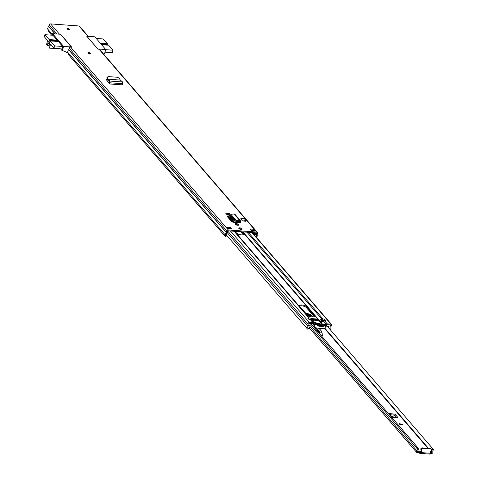 <?xml version="1.0" encoding="UTF-8"?>
<svg xmlns="http://www.w3.org/2000/svg" width="478" height="478" viewBox="0 0 478 478"><rect width="100%" height="100%" fill="white"/><g stroke="black" fill="none" stroke-linecap="round" stroke-linejoin="round"><path stroke-width="0.72" d="M120.289 80.077L122.601 81.989L122.613 84.917L109.605 83.961L109.725 81.045L107.909 79.163L120.289 80.077L119.386 78.35L117.558 77.275L108.076 76.582L106.923 77.657L107.628 79.928L107.926 79.169L107.251 77.46L106.935 78.159M241.103 229.362A1.751 0.645 15.8 0 0 242.119 229.07A1.751 0.645 15.8 0 0 239.771 227.821A1.751 0.645 15.8 0 0 238.749 228.114A1.751 0.645 15.8 0 0 241.103 229.362M228.765 213.552A1.787 0.657 15.8 0 0 227.409 213.224L226.925 213.188A1.787 0.657 15.8 0 0 225.885 213.493A1.787 0.657 15.8 0 0 228.287 214.771L228.771 214.807A1.787 0.657 15.8 0 0 228.944 214.813M235.929 223.632A1.787 0.657 15.8 0 0 234.889 223.931A1.787 0.657 15.8 0 0 237.291 225.21L237.775 225.246A1.787 0.657 15.8 0 0 238.815 224.941A1.787 0.657 15.8 0 0 236.413 223.662L235.929 223.632L235.69 224.463A1.787 0.657 15.8 0 0 235.2 224.469M89.553 53.656A1.243 0.46 15.8 0 0 90.276 53.44A1.243 0.46 15.8 0 0 88.609 52.556A1.243 0.46 15.8 0 0 87.886 52.765A1.243 0.46 15.8 0 0 89.553 53.656M68.82 29.612A1.243 0.46 15.8 0 0 69.543 29.403A1.243 0.46 15.8 0 0 67.876 28.513A1.243 0.46 15.8 0 0 67.153 28.728A1.243 0.46 15.8 0 0 68.82 29.612M231.651 228.914L227.504 228.609L226.315 227.235L230.462 227.54L231.651 228.914M249.815 228.962L253.961 229.267L255.144 230.641L250.998 230.336L249.815 228.962M256.005 236.861A1.864 1.518 139.2 0 0 256.262 235.29A1.165 0.944 -40.8 0 1 256.244 234.68L256.471 232.876L228.072 230.784L227.289 232.553A1.165 0.944 -40.8 0 1 226.936 233.139A1.864 1.518 139.2 0 0 226.345 234.895L226.154 236.174L225.317 236.526L68.366 54.546L67.816 52.407A2.796 2.271 139.2 0 1 68.701 49.772L69.196 48.147A1.243 1.01 139.2 0 1 70.619 47.113L71.772 47.203L60.634 34.291L59.481 34.201L50.596 23.9A1.243 1.01 139.2 0 0 49.174 24.934L48.672 26.559A2.796 2.271 139.2 0 0 47.794 29.194L49.085 32.187L51.654 35.169M256.519 237.452A2.796 2.271 139.2 0 0 257.074 234.865L257.499 233.234A1.243 1.01 139.2 0 0 256.71 232.039L228.305 229.954A1.243 1.01 139.2 0 0 226.889 230.982L226.387 232.607A2.796 2.271 139.2 0 0 225.502 235.242L225.646 235.797L226.488 235.451M88.275 36.316L79.623 26.29A1.243 1.01 139.2 0 0 78.995 25.985L87.88 36.292L86.721 36.203L97.859 49.115L99.018 49.204A1.243 1.01 -40.8 0 1 99.645 49.503L257.337 232.338M78.995 25.985L50.596 23.9M240.41 222.646L239.55 222.754A1.165 0.944 -40.8 0 1 239.574 222.599L238.414 221.254M230.784 216.946L228.072 216.749L228.311 215.913A1.912 0.705 15.8 0 0 227.199 216.235A1.912 0.705 15.8 0 0 227.337 216.636L231.418 221.362A1.912 0.705 15.8 0 0 233.85 222.336L239.55 222.754M228.311 215.913L229.996 216.038M245.979 220.609L245.806 221.236L242.549 220.997L240.649 218.799L244.085 218.41L245.979 220.609L242.549 220.997M109.366 83.638L109.641 83.919L109.277 83.536L109.522 81.905L107.628 79.928M106.355 79.94L107.168 79.151L106.355 79.707L109.277 83.536M106.277 79.396L106.355 79.707M241.557 229.362A1.751 0.645 15.8 0 0 239.532 228.651A1.751 0.645 15.8 0 0 239.072 228.657M227.468 228.167L230.229 228.37L230.629 228.837M250.597 229.87L252.707 230.026A1.165 0.944 -40.8 0 1 253.961 229.267M238.265 225.24A1.787 0.657 15.8 0 0 236.174 224.499L235.69 224.463M228.604 214.419A1.787 0.657 15.8 0 0 227.169 214.06L226.686 214.025A1.787 0.657 15.8 0 0 226.196 214.03M227.45 216.767A1.912 0.705 -164.2 0 1 228.072 216.749M106.546 79.957L107.711 80.041M225.317 236.526L225.646 235.797M230.462 227.54L230.229 228.37M226.315 227.235A1.165 0.944 -40.8 0 1 226.907 227.516L227.869 228.633M252.707 230.026A1.165 0.944 -40.8 0 0 252.629 230.229L252.563 230.45M254.344 232.72A0.388 0.317 139.2 0 0 254.38 232.959L254.481 233.115A1.709 1.386 139.2 0 1 254.619 234.226L254.386 234.979M253.513 232.655A1.32 1.076 139.2 0 0 253.627 233.503L253.728 233.658A0.777 0.633 139.2 0 1 253.794 234.166L253.764 234.262M252.635 232.595A0.777 0.633 -40.8 0 1 252.605 232.792L253.794 234.166M227.636 231.334A1.32 1.076 139.2 0 0 227.934 230.808M240.565 222.826L239.574 222.599L239.502 221.206L240.649 221.589L240.416 222.617M240.458 220.699L234.925 214.281L234.095 213.971L239.615 220.37L239.502 221.206L236.263 221.344L236.377 220.507L230.719 214.222L236.377 220.507L239.615 220.37L240.458 220.699L240.649 221.589M236.263 221.344L235.499 221.153L236.06 220.424L235.009 219.749L234.447 220.483L235.499 221.153M230.719 214.222L229.123 213.636L232.989 218.117L235.009 219.749M229.153 214.347L228.562 214.371L232.422 218.852L234.447 220.483M229.715 213.612L229.123 213.636L228.562 214.371M234.095 213.971L230.999 214.269M107.669 79.993L107.861 79.33M122.601 81.989L109.725 81.045L109.522 81.905M97.751 48.989L105.716 49.503L104.455 53.954L103.415 53.877M105.716 49.503L94.758 36.794L86.787 36.28M61.746 48.917L61.985 49.192L62.732 46.551L52.944 35.264M52.174 35.211L52.604 33.699L60.551 34.279L71.455 47.179M86.811 36.209L97.769 48.917M67.954 52.962L63.682 50.955L62.301 50.853L60.557 48.828M52.604 33.699L63.562 46.402L62.301 50.853M63.562 46.402L71.509 46.987M105.668 49.658L112.928 50.19L108.631 45.213L101.569 44.693M100.386 43.319L107.448 43.839L103.242 38.963L96.18 38.443M107.448 43.839L107.293 44.394L107.95 45.159M112.928 50.19L112.24 52.628L104.981 52.09M107.807 52.299L104.957 52.186M107.293 44.394L100.906 43.922M49.676 43.402L47.902 43.271A1.984 0.896 94.2 0 1 48.015 42.703A1.984 0.896 94.2 0 1 48.917 41.598A1.984 0.896 94.2 0 1 49.527 44.454A1.984 0.896 94.2 0 1 49.342 44.944A0.777 0.353 94.2 0 0 49.27 45.135A0.777 0.353 94.2 0 0 49.234 45.291L48.923 47.125L49.455 48.111L50.608 44.042L53.912 48.338L54.606 45.906L62.69 46.497M53.004 35.27L44.92 34.679L49.126 39.555L57.211 40.146M58.394 41.52L50.31 40.929L54.606 45.906M62.056 48.935L53.912 48.338M44.92 34.679L44.329 36.764L47.645 40.606L46.491 44.675L47.029 45.261L49.216 45.416M49.24 45.267L47.029 45.261M47.185 45.111L47.806 43.635L49.658 43.767M47.902 43.271A0.777 0.353 94.2 0 1 47.806 43.635M50.31 40.929L50.154 41.484L48.965 40.11L49.126 39.555M57.73 40.755L48.965 40.11M60.64 48.923L49.455 48.111M227.958 216.743A3.926 1.446 -164.2 0 1 228.329 217.096L232.625 222.073M234.997 231.298L236.365 232.882A3.926 1.446 15.8 0 0 240.428 234.752A3.926 1.446 15.8 0 0 243.631 234.208A3.926 1.446 15.8 0 0 243.344 233.395L241.976 231.812M236.036 224.923L235.642 224.463M233.802 222.33L229.046 216.821M307.127 314.924A3.926 1.446 15.8 0 0 311.184 316.795A3.926 1.446 15.8 0 0 314.393 316.251A3.926 1.446 15.8 0 0 314.106 315.438L306.762 306.924A3.926 1.446 15.8 0 0 301.773 304.934A3.926 1.446 15.8 0 0 299.491 305.597A3.926 1.446 15.8 0 0 299.778 306.41L307.127 314.924M318.462 320.529L316.806 318.981L311.19 318.569M299.551 306.063A3.926 1.446 -164.2 0 1 301.54 305.765A3.926 1.446 -164.2 0 1 306.523 307.754L313.867 316.275A3.926 1.446 -164.2 0 1 314.1 316.621M240.96 231.734L243.111 234.232A3.926 1.446 -164.2 0 1 243.338 234.579M313.813 323.14L311.22 320.14A1.554 1.261 -40.8 0 0 310.401 319.716L309.057 319.621L307.975 317.995M313.066 322.811L309.403 322.542A1.243 1.01 139.2 0 0 307.975 324.132A1.942 1.577 -40.8 0 1 307.545 325.781A2.719 2.211 139.2 0 0 307.324 328.822A2.719 2.211 139.2 0 0 307.701 329.157L308.28 328.434A1.787 1.452 139.2 0 1 308.029 328.213A1.787 1.452 139.2 0 1 308.173 326.217A2.874 2.336 -40.8 0 0 308.812 323.773L309.17 323.373L312.833 323.642A0.621 0.508 139.2 0 1 313.162 323.809L313.891 323.23A1.554 1.261 139.2 0 0 313.066 322.811L310.401 319.716M314.428 323.935L313.61 324.401L313.162 323.809M314.339 323.815L313.891 323.23M320.32 322.805L320.78 322.716A0.603 0.49 139.2 0 0 321.174 322.608L323.546 321.043A1.554 1.261 -40.8 0 1 324.568 320.756L327.233 323.851A1.554 1.261 139.2 0 0 326.211 324.138L325.261 324.711M312.953 322.142L313.825 322.411A3.884 1.428 15.8 0 0 317.756 323.743A3.884 1.428 15.8 0 0 320.278 323.104A3.884 1.428 15.8 0 0 320.29 322.895M325.793 325.231L326.588 324.801L323.546 321.043M324.496 319.208L325.918 320.858L324.568 320.756M329.748 329.115A1.787 1.452 139.2 0 0 330.041 327.824A2.874 2.336 -40.8 0 1 330.782 325.387L330.662 324.95L327 324.682A0.621 0.508 139.2 0 0 326.588 324.801M330.262 329.712A2.719 2.211 139.2 0 0 330.884 327.496A1.942 1.577 -40.8 0 1 331.385 325.853A1.243 1.01 139.2 0 0 330.895 324.12L327.233 323.851M328.213 327.34L328.398 327.388A1.751 1.422 -40.8 0 1 328.745 327.233L327.806 326.139M308.884 324.514L308.943 324.586A3.364 2.731 -40.8 0 1 309.027 324.215A3.364 2.731 -40.8 0 1 309.141 323.887A0.771 0.627 -40.8 0 1 309.756 323.415M308.848 323.552L309.141 323.887M316.854 324.795A10.104 3.716 -164.2 0 1 316.167 324.616L315.54 324.287L315.731 323.994A14.477 5.33 -164.2 0 1 316.131 323.959L315.934 323.726A14.967 5.509 15.8 0 0 314.59 323.893L314.888 324.425A10.6 3.902 15.8 0 0 317.063 325.034L316.854 324.795L317.039 325.064M307.802 318.169A0.466 0.376 -40.8 0 1 308.274 317.912L310.634 318.085A0.466 0.376 -40.8 0 1 310.939 318.36L312.056 319.651M311.973 319.483A1.554 1.261 139.2 0 0 312.026 319.489L313.359 321.031A1.554 1.261 -40.8 0 1 312.379 320.308A3.573 2.904 -40.8 0 1 312.271 319.901A0.466 0.376 139.2 0 0 311.967 319.633L309.607 319.459A0.466 0.376 139.2 0 0 309.2 319.627M325.637 320.84A0.466 0.376 139.2 0 0 325.345 320.619L322.985 320.445A0.466 0.376 139.2 0 0 322.536 320.66A3.573 2.904 -40.8 0 1 322.214 321.031A1.554 1.261 -40.8 0 1 320.875 321.586L320.517 321.772A0.388 0.317 -40.8 0 1 320.344 322.011L320.397 322.471A3.842 1.416 -164.2 0 1 320.38 322.59A3.842 1.416 -164.2 0 1 318.007 323.23A3.842 1.416 -164.2 0 1 314.183 322.023L313.634 321.509A0.388 0.317 -40.8 0 1 313.604 321.264L312.026 319.489M320.517 321.772L319.179 320.224A0.388 0.317 -40.8 0 1 318.736 320.547L312.72 320.105M319.179 320.224L319.447 320.033L320.78 321.575M320.875 321.586L319.447 320.033M319.543 320.039A1.554 1.261 139.2 0 0 320.881 319.489A3.573 2.904 139.2 0 0 321.204 319.113A0.466 0.376 -40.8 0 1 321.652 318.904L324.012 319.077A0.466 0.376 -40.8 0 1 324.323 319.435M313.699 321.598L313.431 322.232M314.106 327.388A10.6 3.902 15.8 0 0 316.066 327.944L316.514 327.902A10.6 3.902 15.8 0 0 323.421 328.41L323.666 328.505A10.6 3.902 15.8 0 0 324.897 328.165L324.956 327.956M317.159 325.614A10.104 3.716 15.8 0 0 323.815 326.062L324.018 326.295A10.6 3.902 -164.2 0 1 317.111 325.787L317.249 325.303M316.221 324.628A14.477 5.33 -164.2 0 1 323.026 325.148L322.829 324.921A14.967 5.509 -164.2 0 0 319.256 324.442L319.101 324.431A14.967 5.509 -164.2 0 0 316.185 324.395M316.257 324.15L316.125 324.604M323.164 324.658L323.026 325.148M323.457 324.496A14.477 5.33 -164.2 0 1 323.982 324.604L324.628 325.237A10.104 3.716 -164.2 0 1 324.18 325.333L324.389 325.572A10.6 3.902 15.8 0 0 325.727 325.219L325.082 324.664A14.967 5.509 15.8 0 0 323.259 324.269M316.573 324.723L316.591 324.676A14.477 5.33 -164.2 0 1 322.393 325.106L322.154 325.948M324.389 325.572L324.156 325.811L324.18 325.333M323.953 325.572L323.815 326.062M322.967 324.431L322.829 324.921M324.156 325.811L324.018 326.295M312.857 325.936L312.271 324.998M313.885 324.18L314.094 324.938M308.943 324.586A3.209 2.605 -40.8 0 1 308.597 325.62A4.326 3.513 -40.8 0 1 308.513 325.715M312.911 325.739L312.809 325.357A0.699 0.568 -40.8 0 0 312.355 325.004L310.061 324.956A2.563 2.079 -40.8 0 0 309.625 325.739A1.751 1.422 -40.8 0 1 310.085 326.044L309.374 328.559A1.571 1.273 -40.8 0 1 308.704 328.739A2.02 1.643 -40.8 0 1 308.22 328.511M325.171 327.442A0.777 0.633 139.2 0 0 325.273 327.346L326.163 326.343A0.699 0.568 -40.8 0 1 326.797 326.068L329.025 326.355A2.563 2.079 -40.8 0 1 329.049 326.856A0.388 0.317 -40.8 0 1 328.745 327.233M330.161 324.915A0.765 0.621 -40.8 0 1 330.501 325.458A3.364 2.731 -40.8 0 1 330.376 325.96M322.925 326.163L321.312 325.703L318.001 325.787M320.929 325.679L322.393 325.106M318.497 325.649L318.629 325.183L321.019 325.363M316.591 324.676L318.629 325.183M317.762 320.475L317.165 319.782L311.901 319.394M310.742 323.492L418.023 447.874A3.017 2.45 -40.8 0 1 417.437 451.196L417.527 451.531L419.547 451.776L419.254 452.815L419.594 453.21A1.362 0.615 94.2 0 0 419.839 453.353A1.362 0.615 94.2 0 0 420.455 452.594L420.491 452.469A1.165 0.944 139.2 0 1 421.238 451.62A0.854 0.693 -40.8 0 0 421.572 450.294A1.165 0.944 139.2 0 1 422.618 448.37L430.911 448.979A1.165 0.944 139.2 0 1 430.851 450.975A0.854 0.693 -40.8 0 0 430.439 452.296A1.165 0.944 139.2 0 1 430.678 453.222L420.455 452.594M419.254 452.815L419.254 451.656M418.023 447.874L417.073 448.543A1.852 1.5 -40.8 0 1 416.714 450.581A1.398 1.135 139.2 0 0 417.228 452.57L418.961 452.696M430.576 453.55L431.287 453.604A1.398 1.135 139.2 0 0 432.883 451.77A1.852 1.5 -40.8 0 1 433.671 449.768L326.229 325.034M394.254 414.032L388.489 413.53L391.745 417.306L397.367 417.641L397.947 417.539L395.103 414.241L394.254 414.032L393.639 415.047L389.833 414.695M396.818 417.617L395.115 415.639L395.103 414.241M393.639 415.047L395.115 415.639M399.106 423.592L402.715 424.548L400.379 425.067L399.106 423.592M430.6 452.487L431.849 452.254A3.017 2.45 -40.8 0 1 433.134 448.985M419.547 451.776L420.491 452.469M310.395 324.861L417.073 448.543M429.782 453.963A1.362 0.615 -85.8 0 0 430.027 454.1A1.362 0.615 -85.8 0 0 430.642 453.347M421.327 450.037A0.854 0.693 -40.8 0 1 420.789 451.107A1.165 0.944 139.2 0 0 420.048 451.955M431.222 449.051A1.165 0.944 139.2 0 0 430.469 448.466L422.176 447.856A1.165 0.944 139.2 0 0 421.13 449.78L421.345 450.025M390.61 414.749L390.908 413.709M392.115 417.336L389.074 413.811A1.165 0.944 139.2 0 0 388.489 413.53M394.153 417.485L392.091 415.997L390.908 415.944M402.679 424.667L399.273 423.783M305.848 313.449L306.553 313.466L309.547 316.358M310.186 316.221L306.727 314.458M320.905 335.514L322.381 335.538M316.113 329.718A8.162 3.005 -164.2 0 1 319.22 332.808M321.001 335.389L322.387 335.383L321.993 332.431M319.035 333.106L319.477 332.222A8.162 3.005 -164.2 0 1 319.477 332.222L319.758 332.085L319.477 332.222L319.758 332.085L316.55 328.398L316.352 328.649A8.162 3.005 -164.2 0 1 319.477 332.21L319.065 333.058M319.238 333.339L319.358 332.963L318.957 333.274M319.358 332.963L319.758 332.085M319.782 332.09L321.837 332.276L322.357 335.317M321.825 332.27L321.019 330.603L318.94 328.344M313.192 316.902L310.676 314.578L305.305 312.815M306.577 314.47L309.29 315.349A2.719 1.004 -164.2 0 1 310.114 316.239M70.619 47.113L228.305 229.954M99.018 49.204L256.71 232.039M69.196 48.147L226.889 230.982M68.766 49.652L226.458 232.493M68.701 49.772L226.387 232.607M67.816 52.407L225.502 235.242L226.345 234.895M47.794 29.194L52.377 34.506M48.672 26.559L54.988 33.872M48.744 26.439L55.167 33.884M49.174 24.934L57.013 34.022M251.649 229.948L252.049 230.408M254.613 233.384L256.262 235.29M252.193 229.984L252.575 230.426M254.565 232.732L256.244 234.68M256.405 232.87L256.668 233.174M252.856 232.607L253.627 233.503M252.82 232.607L253.728 233.658M236.174 224.499L236.413 223.662M226.686 214.025L226.925 213.188M227.169 214.06L227.409 213.224M232.965 218.088L232.398 218.822M239.496 221.206L239.813 221.571M122.846 83.74L109.934 82.79L109.564 82.419M109.641 83.919L122.559 84.863M49.222 45.386L47.107 45.231M88.466 53.363A1.07 0.394 -164.2 0 1 88.036 52.885A1.07 0.394 -164.2 0 1 88.657 52.7A1.07 0.394 -164.2 0 1 90.013 53.243A1.07 0.394 -164.2 0 1 89.47 53.644M89.828 53.632A0.872 0.323 15.8 0 0 89.852 53.584A0.872 0.323 15.8 0 0 88.681 52.962A0.872 0.323 15.8 0 0 88.173 53.112A0.872 0.323 15.8 0 0 88.167 53.16M67.733 29.319A1.07 0.394 -164.2 0 1 67.302 28.841A1.07 0.394 -164.2 0 1 67.924 28.662A1.07 0.394 -164.2 0 1 69.28 29.206A1.07 0.394 -164.2 0 1 68.736 29.606M69.095 29.594A0.872 0.323 15.8 0 0 69.119 29.546A0.872 0.323 15.8 0 0 67.948 28.919A0.872 0.323 15.8 0 0 67.44 29.068A0.872 0.323 15.8 0 0 67.434 29.122M228.418 216.773L228.329 217.096M227.056 214.048L227.576 214.652M229.476 216.851L234.226 222.36M236.06 224.493L236.58 225.09M239.663 228.669L240.087 229.159M242.4 231.842L318.892 320.529M306.762 306.924L306.523 307.754M234.573 231.262L309.374 317.995L234.573 231.262M234.083 231.227L308.884 317.96M227.606 214.114L228.161 214.759M229.996 216.887L234.752 222.401M236.61 224.558L237.166 225.198M240.249 228.777L240.715 229.315M242.926 231.878L319.167 320.272M237.512 221.29L238.725 222.694M246.899 232.171L321.7 318.904M248.249 232.272L323.056 319.005M228.054 228.215L228.454 228.675M230.42 230.958L309.403 322.542M227.779 231.143L307.975 324.132M227.247 232.678L307.545 325.781M313.861 323.2L314.482 323.917M320.78 322.716L322.65 324.885M321.174 322.608L322.913 324.622M251.912 232.541L330.895 324.12M330.394 324.932L330.782 325.387M317.296 319.179L317.135 319.758L311.877 319.37M316.806 318.981L316.597 319.716M314.106 315.438L313.867 316.275M243.344 233.395L243.111 234.232M315.623 324.365L315.731 323.994M314.888 324.425L314.064 327.34M323.564 326.098L323.982 324.604M324.897 328.165L325.727 325.219M311.967 319.633L310.634 318.085M308.274 317.912L309.607 319.459M325.345 320.619L324.012 319.077M321.652 318.904L322.985 320.445M322.536 320.66L321.204 319.113M320.881 319.489L322.214 321.031M312.809 325.357L312.54 325.046M328.476 326.187L329.049 326.856M321.724 325.823L321.927 325.106M314.183 322.023L313.592 321.335M320.397 322.471L318.736 320.547M324.431 328.326L427.882 448.274M430.457 451.256L431.58 452.564M309.893 326.725L416.714 450.581M324.843 328.189L428.449 448.316M430.774 451.011L431.849 452.254M420.789 451.107L421.238 451.62M422.176 447.856L422.618 448.37M430.469 448.466L430.911 448.979M393.322 417.425L392.091 415.997M393.191 417.414L391.93 415.95M402.279 424.578L400.056 424.691M400.194 424.852L401.669 424.781M306.117 313.759A3.029 1.117 -164.2 0 1 306.577 313.777A3.029 1.117 -164.2 0 1 310.563 315.934A3.029 1.117 -164.2 0 1 310.318 316.233M306.434 314.124A3.029 1.117 -164.2 0 1 306.482 314.124A3.029 1.117 -164.2 0 1 310.467 316.072M316.066 329.665L316.352 328.649A4.66 1.715 -164.2 0 1 315.157 327.83L314.99 328.416M321.915 332.306L321.132 330.656L319.011 328.356M316.55 328.398L315.408 327.621M321.497 331.338L321.987 332.395M321.837 332.276L322.232 335.239M320.726 335.066L321.079 335.329M239.179 222.724L237.924 221.272M228.95 213.313L228.388 214.042M89.852 53.584L88.173 53.112M69.119 29.546L67.44 29.068M226.363 234.949L307.324 328.822M252.306 232.565L331.523 324.419M311.184 320.093L313.849 323.182M325.823 325.13L324.992 328.081M314.363 324.012L313.58 326.779M309.69 325.578L310.067 326.014M320.38 322.59L320.176 323.295M313.574 321.096L312.242 319.549M324.245 319.185L325.578 320.732M310.867 318.199L312.2 319.746M309.493 328.135L416.523 452.236M430.027 454.1L419.839 453.353M420.999 449.661L421.441 450.174M431.054 448.746L431.503 449.26M313.245 316.896L310.772 314.614L305.281 312.785M310.563 315.934L309.481 316.334"/></g></svg>
